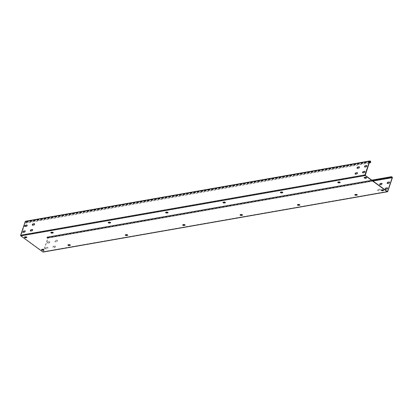 <?xml version="1.0" encoding="UTF-8"?>
<svg xmlns="http://www.w3.org/2000/svg" width="413" height="413" viewBox="0 0 413 413"><rect width="100%" height="100%" fill="white"/><g stroke="black" fill="none" stroke-linecap="round" stroke-linejoin="round"><path stroke-width="0.31" stroke-dasharray="2.06 1.55" d="M370.063 161.003L25.751 221.306L26.262 221.683A0.423 0.305 -99.9 0 1 26.427 222.256L26.153 223.056L369.186 162.975M369.774 161.261L25.678 221.528L26.251 222.127L25.983 222.932L369.243 162.815M25.678 221.528L20.918 235.663L43.009 251.775L43.881 249.819M23.045 232.354A0.759 0.418 -53.9 0 0 23.118 232.436A0.759 0.418 -53.9 0 0 23.345 232.478L24.604 232.261A0.759 0.418 -53.9 0 0 25.27 231.683A0.759 0.418 -53.9 0 0 25.276 230.991A0.759 0.418 -53.9 0 0 25.172 230.944M25.007 226.525A0.759 0.418 -53.9 0 0 25.079 226.608A0.759 0.418 -53.9 0 0 25.307 226.649L26.566 226.427A0.759 0.418 -53.9 0 0 27.232 225.854A0.759 0.418 -53.9 0 0 27.237 225.157A0.759 0.418 -53.9 0 0 27.139 225.116M30.505 231.048A0.759 0.418 -53.9 0 0 30.577 231.13A0.759 0.418 -53.9 0 0 30.805 231.172L32.064 230.95A0.759 0.418 -53.9 0 0 32.73 230.377A0.759 0.418 -53.9 0 0 32.735 229.68A0.759 0.418 -53.9 0 0 32.637 229.638M32.467 225.219A0.759 0.418 -53.9 0 0 32.539 225.302A0.759 0.418 -53.9 0 0 32.766 225.343L34.026 225.121A0.759 0.418 -53.9 0 0 34.692 224.548A0.759 0.418 -53.9 0 0 34.697 223.851A0.759 0.418 -53.9 0 0 34.599 223.81M362.769 172.856A0.759 0.418 -53.9 0 0 362.836 172.939A0.759 0.418 -53.9 0 0 363.063 172.98L364.328 172.758A0.759 0.418 -53.9 0 0 364.989 172.185A0.759 0.418 -53.9 0 0 364.999 171.488A0.759 0.418 -53.9 0 0 364.896 171.447M364.731 167.028A0.759 0.418 -53.9 0 0 364.803 167.11A0.759 0.418 -53.9 0 0 365.03 167.151L366.29 166.929A0.759 0.418 -53.9 0 0 366.956 166.356A0.759 0.418 -53.9 0 0 366.961 165.659A0.759 0.418 -53.9 0 0 366.858 165.618M355.309 174.162A0.759 0.418 -53.9 0 0 355.376 174.245A0.759 0.418 -53.9 0 0 355.603 174.286L356.868 174.069A0.759 0.418 -53.9 0 0 357.529 173.491A0.759 0.418 -53.9 0 0 357.534 172.794A0.759 0.418 -53.9 0 0 357.436 172.753M357.271 168.334A0.759 0.418 -53.9 0 0 357.338 168.416A0.759 0.418 -53.9 0 0 357.565 168.458L358.83 168.236A0.759 0.418 -53.9 0 0 359.491 167.663A0.759 0.418 -53.9 0 0 359.501 166.966A0.759 0.418 -53.9 0 0 359.398 166.924M24.496 237.062A0.759 0.315 18.6 0 1 24.481 236.938A0.759 0.315 18.6 0 1 24.692 236.809L25.725 236.628A0.759 0.315 18.6 0 1 26.561 236.794A0.759 0.315 18.6 0 1 26.953 237.243A0.759 0.315 18.6 0 1 26.871 237.336M41.579 249.519A0.759 0.315 18.6 0 1 41.563 249.395A0.759 0.315 18.6 0 1 41.77 249.266L42.802 249.085A0.759 0.315 18.6 0 1 43.644 249.251A0.759 0.315 18.6 0 1 44.036 249.7A0.759 0.315 18.6 0 1 43.954 249.793M50.892 232.442A0.759 0.315 18.6 0 1 50.882 232.312A0.759 0.315 18.6 0 1 51.088 232.183L52.121 232.003A0.759 0.315 18.6 0 1 52.957 232.173A0.759 0.315 18.6 0 1 53.354 232.617A0.759 0.315 18.6 0 1 53.267 232.71M67.975 244.899A0.759 0.315 18.6 0 1 67.959 244.77A0.759 0.315 18.6 0 1 68.171 244.641L69.203 244.46A0.759 0.315 18.6 0 1 70.04 244.63A0.759 0.315 18.6 0 1 70.437 245.074A0.759 0.315 18.6 0 1 70.349 245.167M108.278 222.39A0.759 0.315 18.6 0 1 108.263 222.266A0.759 0.315 18.6 0 1 108.474 222.132L109.507 221.951A0.759 0.315 18.6 0 1 110.343 222.122A0.759 0.315 18.6 0 1 110.741 222.571A0.759 0.315 18.6 0 1 110.653 222.659M125.361 234.847A0.759 0.315 18.6 0 1 125.346 234.723A0.759 0.315 18.6 0 1 125.557 234.589L126.59 234.408A0.759 0.315 18.6 0 1 127.426 234.579A0.759 0.315 18.6 0 1 127.818 235.028A0.759 0.315 18.6 0 1 127.736 235.116M165.665 212.339A0.759 0.315 18.6 0 1 165.649 212.215A0.759 0.315 18.6 0 1 165.856 212.081L166.893 211.9A0.759 0.315 18.6 0 1 167.73 212.07A0.759 0.315 18.6 0 1 168.122 212.519A0.759 0.315 18.6 0 1 168.039 212.612M182.747 224.796A0.759 0.315 18.6 0 1 182.732 224.672A0.759 0.315 18.6 0 1 182.938 224.538L183.971 224.357A0.759 0.315 18.6 0 1 184.812 224.527A0.759 0.315 18.6 0 1 185.205 224.977A0.759 0.315 18.6 0 1 185.117 225.07M223.051 202.287A0.759 0.315 18.6 0 1 223.035 202.163A0.759 0.315 18.6 0 1 223.242 202.034L224.274 201.854A0.759 0.315 18.6 0 1 225.116 202.019A0.759 0.315 18.6 0 1 225.508 202.468A0.759 0.315 18.6 0 1 225.421 202.561M240.129 214.745A0.759 0.315 18.6 0 1 240.118 214.621A0.759 0.315 18.6 0 1 240.325 214.492L241.357 214.311A0.759 0.315 18.6 0 1 242.199 214.476A0.759 0.315 18.6 0 1 242.591 214.925A0.759 0.315 18.6 0 1 242.503 215.018M280.432 192.241A0.759 0.315 18.6 0 1 280.422 192.112A0.759 0.315 18.6 0 1 280.628 191.983L281.661 191.802A0.759 0.315 18.6 0 1 282.502 191.968A0.759 0.315 18.6 0 1 282.895 192.417A0.759 0.315 18.6 0 1 282.807 192.51M297.515 204.698A0.759 0.315 18.6 0 1 297.505 204.569A0.759 0.315 18.6 0 1 297.711 204.44L298.744 204.259A0.759 0.315 18.6 0 1 299.58 204.425A0.759 0.315 18.6 0 1 299.977 204.874A0.759 0.315 18.6 0 1 299.89 204.967M337.819 182.19A0.759 0.315 18.6 0 1 337.808 182.061A0.759 0.315 18.6 0 1 338.015 181.932L339.047 181.751A0.759 0.315 18.6 0 1 339.884 181.921A0.759 0.315 18.6 0 1 340.281 182.365A0.759 0.315 18.6 0 1 340.193 182.458M354.901 194.647A0.759 0.315 18.6 0 1 354.891 194.518A0.759 0.315 18.6 0 1 355.097 194.389L356.13 194.208A0.759 0.315 18.6 0 1 356.966 194.378A0.759 0.315 18.6 0 1 357.364 194.822A0.759 0.315 18.6 0 1 357.276 194.915M364.22 177.564A0.759 0.315 18.6 0 1 364.204 177.44A0.759 0.315 18.6 0 1 364.411 177.306L365.443 177.125A0.759 0.315 18.6 0 1 366.285 177.296A0.759 0.315 18.6 0 1 366.677 177.745A0.759 0.315 18.6 0 1 366.589 177.838M381.297 190.021A0.759 0.315 18.6 0 1 381.287 189.897A0.759 0.315 18.6 0 1 381.493 189.763L382.526 189.582A0.759 0.315 18.6 0 1 383.367 189.753A0.759 0.315 18.6 0 1 383.76 190.202A0.759 0.315 18.6 0 1 383.672 190.295M43.174 252.059A0.506 0.367 80.1 0 0 43.427 251.806L48.037 238.105A0.506 0.367 80.1 0 0 47.841 237.418L47.33 237.047A0.423 0.305 80.1 0 0 46.922 237.201L46.654 238.002L47.18 237.243L47.867 237.981L43.912 249.731M46.39 247.65A0.759 0.418 -53.9 0 0 45.729 248.228A0.759 0.418 -53.9 0 0 45.719 248.92A0.759 0.418 -53.9 0 0 45.946 248.967L47.211 248.745A0.759 0.418 -53.9 0 0 47.872 248.167A0.759 0.418 -53.9 0 0 47.882 247.475A0.759 0.418 -53.9 0 0 47.655 247.433L46.22 247.526A0.759 0.418 -53.9 0 0 45.554 248.105A0.759 0.418 -53.9 0 0 45.549 248.796A0.759 0.418 -53.9 0 0 45.776 248.838L47.041 248.621A0.759 0.418 -53.9 0 0 47.702 248.043A0.759 0.418 -53.9 0 0 47.707 247.351A0.759 0.418 -53.9 0 0 47.48 247.304L46.22 247.526M47.913 243.133L49.173 242.911A0.759 0.418 -53.9 0 0 49.839 242.338A0.759 0.418 -53.9 0 0 49.844 241.641A0.759 0.418 -53.9 0 0 49.617 241.6L48.352 241.822A0.759 0.418 -53.9 0 0 47.691 242.395A0.759 0.418 -53.9 0 0 47.686 243.092A0.759 0.418 -53.9 0 0 47.913 243.133L49.002 242.787A0.759 0.418 -53.9 0 0 49.663 242.214A0.759 0.418 -53.9 0 0 49.674 241.517A0.759 0.418 -53.9 0 0 49.446 241.476L48.182 241.698A0.759 0.418 -53.9 0 0 47.521 242.271A0.759 0.418 -53.9 0 0 47.51 242.968A0.759 0.418 -53.9 0 0 47.738 243.009M55.115 246.127L53.85 246.344A0.759 0.418 -53.9 0 0 53.189 246.922A0.759 0.418 -53.9 0 0 53.184 247.614A0.759 0.418 -53.9 0 0 53.411 247.655L54.671 247.439A0.759 0.418 -53.9 0 0 55.337 246.86A0.759 0.418 -53.9 0 0 55.342 246.169A0.759 0.418 -53.9 0 0 55.115 246.127L53.68 246.22A0.759 0.418 -53.9 0 0 53.014 246.798A0.759 0.418 -53.9 0 0 53.009 247.49A0.759 0.418 -53.9 0 0 53.236 247.532L54.501 247.315A0.759 0.418 -53.9 0 0 55.161 246.737A0.759 0.418 -53.9 0 0 55.172 246.04A0.759 0.418 -53.9 0 0 54.939 245.998M56.633 241.605A0.759 0.418 -53.9 0 0 57.299 241.032A0.759 0.418 -53.9 0 0 57.304 240.335A0.759 0.418 -53.9 0 0 57.077 240.294L55.812 240.516A0.759 0.418 -53.9 0 0 55.151 241.089A0.759 0.418 -53.9 0 0 55.146 241.786A0.759 0.418 -53.9 0 0 55.373 241.827L56.462 241.481A0.759 0.418 -53.9 0 0 57.128 240.908A0.759 0.418 -53.9 0 0 57.133 240.211A0.759 0.418 -53.9 0 0 56.906 240.17L55.641 240.392A0.759 0.418 -53.9 0 0 54.981 240.965A0.759 0.418 -53.9 0 0 54.97 241.662A0.759 0.418 -53.9 0 0 55.203 241.703L56.462 241.481M385.37 189.34A0.759 0.418 -53.9 0 0 385.443 189.422A0.759 0.418 -53.9 0 0 385.67 189.464L386.935 189.247A0.759 0.418 -53.9 0 0 387.595 188.669A0.759 0.418 -53.9 0 0 387.6 187.977A0.759 0.418 -53.9 0 0 387.502 187.93M387.337 183.511A0.759 0.418 -53.9 0 0 387.404 183.594A0.759 0.418 -53.9 0 0 387.631 183.635L388.896 183.413A0.759 0.418 -53.9 0 0 389.557 182.84A0.759 0.418 -53.9 0 0 389.562 182.143A0.759 0.418 -53.9 0 0 389.464 182.102M378.654 189.459A0.759 0.418 -53.9 0 0 377.988 190.037A0.759 0.418 -53.9 0 0 377.983 190.729A0.759 0.418 -53.9 0 0 378.21 190.77L379.475 190.553A0.759 0.418 -53.9 0 0 380.136 189.975A0.759 0.418 -53.9 0 0 380.141 189.283A0.759 0.418 -53.9 0 0 379.914 189.242L378.484 189.335A0.759 0.418 -53.9 0 0 377.818 189.913A0.759 0.418 -53.9 0 0 377.812 190.605A0.759 0.418 -53.9 0 0 378.04 190.646L379.304 190.429A0.759 0.418 -53.9 0 0 379.965 189.851A0.759 0.418 -53.9 0 0 379.97 189.154A0.759 0.418 -53.9 0 0 379.743 189.113L378.484 189.335M379.872 184.817A0.759 0.418 -53.9 0 0 379.945 184.9A0.759 0.418 -53.9 0 0 380.172 184.941L381.436 184.719A0.759 0.418 -53.9 0 0 382.097 184.146A0.759 0.418 -53.9 0 0 382.102 183.449A0.759 0.418 -53.9 0 0 382.004 183.408M372.97 181.008L46.824 238.125M372.8 180.884L46.654 238.002M26.262 221.683L370.575 161.38M26.427 222.256L370.74 161.953M26.251 222.127L369.511 162.01M26.189 221.9L369.599 161.757M369.743 161.318L25.43 221.621M365.133 175.019L20.82 235.322M365.231 175.365L20.918 235.663M387.322 191.472L43.009 251.775M387.265 191.431L43.257 251.682M387.74 191.503L43.427 251.806M392.35 177.802L48.037 238.105M392.154 177.115L47.841 237.418M373.011 181.033L47.867 237.981M391.256 177.482L47.769 237.635M391.643 176.743L47.33 237.047M371.963 180.274L46.922 237.201M391.426 176.986L47.258 237.263M391.405 177.022L47.092 237.325M25.56 221.497L369.872 161.194M43.128 251.806L387.44 191.503M371.777 180.135L47.134 236.995M391.493 176.94L47.18 237.243"/><path stroke-width="0.62" d="M25.751 221.306A0.506 0.367 80.1 0 0 25.513 221.244L369.826 160.941A0.506 0.367 80.1 0 1 370.063 161.003L370.575 161.38A0.423 0.305 -99.9 0 1 370.74 161.953L370.466 162.753L370.502 161.597L369.743 161.318L365.231 175.365L387.265 191.431M25.513 221.244A0.506 0.367 80.1 0 0 25.26 221.497L20.65 235.198A0.506 0.367 80.1 0 0 20.846 235.885L42.937 251.997A0.506 0.367 80.1 0 0 43.174 252.059L387.487 191.756A0.506 0.367 80.1 0 0 387.74 191.503L392.35 177.802A0.506 0.367 80.1 0 0 392.154 177.115L391.643 176.743A0.423 0.305 80.1 0 0 391.235 176.898L391.137 177.827L372.97 181.008M369.826 160.941A0.506 0.367 80.1 0 0 369.573 161.194L25.26 221.497M369.186 162.975L370.466 162.753M369.243 162.815L370.296 162.629M25.172 230.944A0.759 0.418 -53.9 0 0 25.048 230.944L23.784 231.166A0.759 0.418 -53.9 0 0 23.169 231.662A0.759 0.418 -53.9 0 0 23.045 232.354M27.139 225.116A0.759 0.418 -53.9 0 0 27.01 225.116L25.745 225.338A0.759 0.418 -53.9 0 0 25.131 225.828A0.759 0.418 -53.9 0 0 25.007 226.525M32.637 229.638A0.759 0.418 -53.9 0 0 32.508 229.638L31.243 229.86A0.759 0.418 -53.9 0 0 30.629 230.356A0.759 0.418 -53.9 0 0 30.505 231.048M34.599 223.81A0.759 0.418 -53.9 0 0 34.47 223.81L33.205 224.032A0.759 0.418 -53.9 0 0 32.591 224.522A0.759 0.418 -53.9 0 0 32.467 225.219M364.896 171.447A0.759 0.418 -53.9 0 0 364.772 171.447L363.507 171.669A0.759 0.418 -53.9 0 0 362.893 172.159A0.759 0.418 -53.9 0 0 362.769 172.856M366.858 165.618A0.759 0.418 -53.9 0 0 366.734 165.618L365.469 165.84A0.759 0.418 -53.9 0 0 364.855 166.331A0.759 0.418 -53.9 0 0 364.731 167.028M357.436 172.753A0.759 0.418 -53.9 0 0 357.307 172.753L356.047 172.975A0.759 0.418 -53.9 0 0 355.433 173.47A0.759 0.418 -53.9 0 0 355.309 174.162M359.398 166.924A0.759 0.418 -53.9 0 0 359.274 166.924L358.009 167.146A0.759 0.418 -53.9 0 0 357.395 167.637A0.759 0.418 -53.9 0 0 357.271 168.334M387.487 191.756A0.506 0.367 80.1 0 1 387.249 191.694L365.159 175.582A0.506 0.367 80.1 0 1 364.963 174.895L369.573 161.194M23.613 231.043A0.759 0.418 -53.9 0 0 22.952 231.621A0.759 0.418 -53.9 0 0 22.947 232.312A0.759 0.418 -53.9 0 0 23.174 232.354L24.434 232.132A0.759 0.418 -53.9 0 0 25.1 231.559A0.759 0.418 -53.9 0 0 25.105 230.862A0.759 0.418 -53.9 0 0 24.878 230.821L23.784 231.166M25.136 226.525L26.396 226.303A0.759 0.418 -53.9 0 0 27.062 225.73A0.759 0.418 -53.9 0 0 27.067 225.033A0.759 0.418 -53.9 0 0 26.84 224.992L25.575 225.214A0.759 0.418 -53.9 0 0 24.914 225.787A0.759 0.418 -53.9 0 0 24.909 226.484A0.759 0.418 -53.9 0 0 25.136 226.525M32.338 229.514L31.073 229.736A0.759 0.418 -53.9 0 0 30.412 230.309A0.759 0.418 -53.9 0 0 30.407 231.006A0.759 0.418 -53.9 0 0 30.634 231.048L31.894 230.826A0.759 0.418 -53.9 0 0 32.56 230.253A0.759 0.418 -53.9 0 0 32.565 229.556A0.759 0.418 -53.9 0 0 32.338 229.514L32.508 229.638M33.856 224.997A0.759 0.418 -53.9 0 0 34.522 224.424A0.759 0.418 -53.9 0 0 34.527 223.727A0.759 0.418 -53.9 0 0 34.3 223.686L33.035 223.908A0.759 0.418 -53.9 0 0 32.374 224.481A0.759 0.418 -53.9 0 0 32.369 225.178A0.759 0.418 -53.9 0 0 32.596 225.219L33.856 224.997M364.596 171.323L363.337 171.545A0.759 0.418 -53.9 0 0 362.671 172.118A0.759 0.418 -53.9 0 0 362.666 172.815A0.759 0.418 -53.9 0 0 362.893 172.856L364.158 172.634A0.759 0.418 -53.9 0 0 364.818 172.061A0.759 0.418 -53.9 0 0 364.824 171.364A0.759 0.418 -53.9 0 0 364.596 171.323L364.772 171.447M366.119 166.806A0.759 0.418 -53.9 0 0 366.78 166.232A0.759 0.418 -53.9 0 0 366.79 165.536A0.759 0.418 -53.9 0 0 366.563 165.494L365.298 165.716A0.759 0.418 -53.9 0 0 364.638 166.289A0.759 0.418 -53.9 0 0 364.627 166.986A0.759 0.418 -53.9 0 0 364.855 167.028L366.119 166.806M355.877 172.851A0.759 0.418 -53.9 0 0 355.211 173.424A0.759 0.418 -53.9 0 0 355.206 174.121A0.759 0.418 -53.9 0 0 355.433 174.162L356.698 173.94A0.759 0.418 -53.9 0 0 357.359 173.367A0.759 0.418 -53.9 0 0 357.364 172.67A0.759 0.418 -53.9 0 0 357.137 172.629L356.047 172.975M357.395 168.334L358.66 168.112A0.759 0.418 -53.9 0 0 359.32 167.539A0.759 0.418 -53.9 0 0 359.325 166.842A0.759 0.418 -53.9 0 0 359.098 166.8L357.839 167.022A0.759 0.418 -53.9 0 0 357.173 167.595A0.759 0.418 -53.9 0 0 357.168 168.292A0.759 0.418 -53.9 0 0 357.395 168.334M43.757 250.051A0.759 0.315 18.6 0 0 43.964 249.917A0.759 0.315 18.6 0 0 43.572 249.473A0.759 0.315 18.6 0 0 42.73 249.302L41.698 249.483A0.759 0.315 18.6 0 0 41.491 249.612A0.759 0.315 18.6 0 0 41.883 250.061A0.759 0.315 18.6 0 0 42.725 250.232L43.757 250.051L42.797 250.01A0.759 0.315 18.6 0 1 42.085 249.901A0.759 0.315 18.6 0 1 41.579 249.519M26.675 237.594L25.642 237.774A0.759 0.315 18.6 0 1 24.806 237.604A0.759 0.315 18.6 0 1 24.408 237.155A0.759 0.315 18.6 0 1 24.615 237.026L25.647 236.845A0.759 0.315 18.6 0 1 26.489 237.016A0.759 0.315 18.6 0 1 26.881 237.46A0.759 0.315 18.6 0 1 26.675 237.594L26.747 237.372A0.759 0.315 18.6 0 0 26.871 237.336M70.153 245.425A0.759 0.315 18.6 0 0 70.36 245.296A0.759 0.315 18.6 0 0 69.967 244.847A0.759 0.315 18.6 0 0 69.131 244.677L68.093 244.857A0.759 0.315 18.6 0 0 67.887 244.992A0.759 0.315 18.6 0 0 68.284 245.441A0.759 0.315 18.6 0 0 69.121 245.606L70.225 245.208L69.193 245.389A0.759 0.315 18.6 0 1 68.486 245.276A0.759 0.315 18.6 0 1 67.975 244.899M53.07 232.968L52.038 233.149A0.759 0.315 18.6 0 1 51.202 232.984A0.759 0.315 18.6 0 1 50.804 232.534A0.759 0.315 18.6 0 1 51.016 232.4L52.048 232.22A0.759 0.315 18.6 0 1 52.885 232.39A0.759 0.315 18.6 0 1 53.282 232.839A0.759 0.315 18.6 0 1 53.07 232.968L53.143 232.751A0.759 0.315 18.6 0 0 53.267 232.71M127.54 235.374A0.759 0.315 18.6 0 0 127.746 235.245A0.759 0.315 18.6 0 0 127.354 234.796A0.759 0.315 18.6 0 0 126.512 234.63L125.48 234.811A0.759 0.315 18.6 0 0 125.273 234.94A0.759 0.315 18.6 0 0 125.666 235.389A0.759 0.315 18.6 0 0 126.507 235.555L127.54 235.374L126.579 235.338A0.759 0.315 18.6 0 1 125.867 235.224A0.759 0.315 18.6 0 1 125.361 234.847M110.457 222.917L109.424 223.097A0.759 0.315 18.6 0 1 108.588 222.932A0.759 0.315 18.6 0 1 108.191 222.483A0.759 0.315 18.6 0 1 108.397 222.354L109.43 222.173A0.759 0.315 18.6 0 1 110.271 222.339A0.759 0.315 18.6 0 1 110.663 222.788A0.759 0.315 18.6 0 1 110.457 222.917L110.529 222.7A0.759 0.315 18.6 0 0 110.653 222.659M184.926 225.322A0.759 0.315 18.6 0 0 185.132 225.193A0.759 0.315 18.6 0 0 184.74 224.744A0.759 0.315 18.6 0 0 183.899 224.579L182.866 224.76A0.759 0.315 18.6 0 0 182.66 224.889A0.759 0.315 18.6 0 0 183.052 225.338A0.759 0.315 18.6 0 0 183.893 225.508L184.998 225.106L183.966 225.286A0.759 0.315 18.6 0 1 183.253 225.178A0.759 0.315 18.6 0 1 182.747 224.796M167.843 212.871L166.811 213.051A0.759 0.315 18.6 0 1 165.969 212.881A0.759 0.315 18.6 0 1 165.577 212.432A0.759 0.315 18.6 0 1 165.783 212.303L166.816 212.122A0.759 0.315 18.6 0 1 167.657 212.287A0.759 0.315 18.6 0 1 168.05 212.736A0.759 0.315 18.6 0 1 167.843 212.871L167.915 212.649A0.759 0.315 18.6 0 0 168.039 212.612M242.312 215.276A0.759 0.315 18.6 0 0 242.519 215.142A0.759 0.315 18.6 0 0 242.121 214.698A0.759 0.315 18.6 0 0 241.285 214.528L240.252 214.708A0.759 0.315 18.6 0 0 240.046 214.837A0.759 0.315 18.6 0 0 240.438 215.287A0.759 0.315 18.6 0 0 241.275 215.457L242.312 215.276L241.352 215.235A0.759 0.315 18.6 0 1 240.64 215.127A0.759 0.315 18.6 0 1 240.129 214.745M225.23 202.819L224.197 203A0.759 0.315 18.6 0 1 223.356 202.829A0.759 0.315 18.6 0 1 222.963 202.38A0.759 0.315 18.6 0 1 223.17 202.251L224.202 202.071A0.759 0.315 18.6 0 1 225.039 202.241A0.759 0.315 18.6 0 1 225.436 202.685A0.759 0.315 18.6 0 1 225.23 202.819L225.302 202.597A0.759 0.315 18.6 0 0 225.421 202.561M299.693 205.225A0.759 0.315 18.6 0 0 299.905 205.091A0.759 0.315 18.6 0 0 299.508 204.647A0.759 0.315 18.6 0 0 298.671 204.476L297.639 204.657A0.759 0.315 18.6 0 0 297.427 204.791A0.759 0.315 18.6 0 0 297.825 205.235A0.759 0.315 18.6 0 0 298.661 205.406L299.771 205.008L298.738 205.189A0.759 0.315 18.6 0 1 298.026 205.075A0.759 0.315 18.6 0 1 297.515 204.698M282.616 192.768L281.578 192.948A0.759 0.315 18.6 0 1 280.742 192.778A0.759 0.315 18.6 0 1 280.35 192.334A0.759 0.315 18.6 0 1 280.556 192.2L281.589 192.019A0.759 0.315 18.6 0 1 282.425 192.19A0.759 0.315 18.6 0 1 282.822 192.634A0.759 0.315 18.6 0 1 282.616 192.768L282.688 192.551A0.759 0.315 18.6 0 0 282.807 192.51M357.08 195.173A0.759 0.315 18.6 0 0 357.291 195.044A0.759 0.315 18.6 0 0 356.894 194.595A0.759 0.315 18.6 0 0 356.058 194.425L355.025 194.606A0.759 0.315 18.6 0 0 354.813 194.74A0.759 0.315 18.6 0 0 355.211 195.184A0.759 0.315 18.6 0 0 356.047 195.354L357.152 194.957L356.12 195.137A0.759 0.315 18.6 0 1 355.412 195.024A0.759 0.315 18.6 0 1 354.901 194.647M339.997 182.716L338.965 182.897A0.759 0.315 18.6 0 1 338.128 182.727A0.759 0.315 18.6 0 1 337.731 182.283A0.759 0.315 18.6 0 1 337.942 182.148L338.975 181.968A0.759 0.315 18.6 0 1 339.811 182.138A0.759 0.315 18.6 0 1 340.209 182.587A0.759 0.315 18.6 0 1 339.997 182.716L340.075 182.5A0.759 0.315 18.6 0 0 340.193 182.458M383.476 190.553A0.759 0.315 18.6 0 0 383.687 190.419A0.759 0.315 18.6 0 0 383.29 189.97A0.759 0.315 18.6 0 0 382.453 189.804L381.421 189.985A0.759 0.315 18.6 0 0 381.214 190.114A0.759 0.315 18.6 0 0 381.607 190.563A0.759 0.315 18.6 0 0 382.443 190.734L383.476 190.553L382.521 190.512A0.759 0.315 18.6 0 1 381.808 190.403A0.759 0.315 18.6 0 1 381.297 190.021M366.398 178.096L365.366 178.277A0.759 0.315 18.6 0 1 364.524 178.106A0.759 0.315 18.6 0 1 364.132 177.657A0.759 0.315 18.6 0 1 364.338 177.528L365.371 177.347A0.759 0.315 18.6 0 1 366.207 177.513A0.759 0.315 18.6 0 1 366.605 177.962A0.759 0.315 18.6 0 1 366.398 178.096L366.47 177.874A0.759 0.315 18.6 0 0 366.589 177.838M25.642 237.774L25.714 237.552A0.759 0.315 18.6 0 1 25.002 237.444A0.759 0.315 18.6 0 1 24.496 237.062M25.714 237.552L26.747 237.372M52.038 233.149L52.11 232.932A0.759 0.315 18.6 0 1 51.403 232.818A0.759 0.315 18.6 0 1 50.892 232.442M52.11 232.932L53.143 232.751M109.424 223.097L109.497 222.881A0.759 0.315 18.6 0 1 108.784 222.767A0.759 0.315 18.6 0 1 108.278 222.39M109.497 222.881L110.529 222.7M166.811 213.051L166.883 212.829A0.759 0.315 18.6 0 1 166.171 212.721A0.759 0.315 18.6 0 1 165.665 212.339M166.883 212.829L167.915 212.649M224.197 203L224.269 202.778A0.759 0.315 18.6 0 1 223.557 202.669A0.759 0.315 18.6 0 1 223.051 202.287M224.269 202.778L225.302 202.597M281.578 192.948L281.656 192.732A0.759 0.315 18.6 0 1 280.943 192.618A0.759 0.315 18.6 0 1 280.432 192.241M281.656 192.732L282.688 192.551M338.965 182.897L339.042 182.68A0.759 0.315 18.6 0 1 338.33 182.567A0.759 0.315 18.6 0 1 337.819 182.19M339.042 182.68L340.075 182.5M365.366 178.277L365.438 178.055A0.759 0.315 18.6 0 1 364.725 177.946A0.759 0.315 18.6 0 1 364.22 177.564M365.438 178.055L366.47 177.874M391.137 177.827L391.493 176.94L392.18 177.678L387.57 191.379M387.502 187.93A0.759 0.418 -53.9 0 0 387.373 187.93L386.114 188.152A0.759 0.418 -53.9 0 0 385.494 188.648A0.759 0.418 -53.9 0 0 385.37 189.34M389.464 182.102A0.759 0.418 -53.9 0 0 389.335 182.102L388.075 182.324A0.759 0.418 -53.9 0 0 387.461 182.814A0.759 0.418 -53.9 0 0 387.337 183.511M382.004 183.408A0.759 0.418 -53.9 0 0 381.875 183.408L380.616 183.63A0.759 0.418 -53.9 0 0 379.996 184.121A0.759 0.418 -53.9 0 0 379.872 184.817M387.203 187.807L385.943 188.029A0.759 0.418 -53.9 0 0 385.277 188.607A0.759 0.418 -53.9 0 0 385.272 189.299A0.759 0.418 -53.9 0 0 385.499 189.34L386.764 189.118A0.759 0.418 -53.9 0 0 387.425 188.545A0.759 0.418 -53.9 0 0 387.43 187.848A0.759 0.418 -53.9 0 0 387.203 187.807L387.373 187.93M388.726 183.289A0.759 0.418 -53.9 0 0 389.387 182.716A0.759 0.418 -53.9 0 0 389.392 182.019A0.759 0.418 -53.9 0 0 389.165 181.978L387.905 182.2A0.759 0.418 -53.9 0 0 387.239 182.773A0.759 0.418 -53.9 0 0 387.234 183.47A0.759 0.418 -53.9 0 0 387.461 183.511L388.726 183.289M380.001 184.817L381.266 184.596A0.759 0.418 -53.9 0 0 381.927 184.022A0.759 0.418 -53.9 0 0 381.932 183.326A0.759 0.418 -53.9 0 0 381.705 183.284L380.445 183.506A0.759 0.418 -53.9 0 0 379.779 184.079A0.759 0.418 -53.9 0 0 379.774 184.776A0.759 0.418 -53.9 0 0 380.001 184.817M390.966 177.698L372.8 180.884M369.511 162.01L370.564 161.824M369.599 161.757L370.502 161.597M364.963 174.895L20.65 235.198M365.159 175.582L20.846 235.885M387.249 191.694L42.937 251.997M392.18 177.678L373.011 181.033M392.082 177.337L391.256 177.482M391.235 176.898L371.963 180.274M391.447 176.692L371.777 180.135"/></g></svg>
